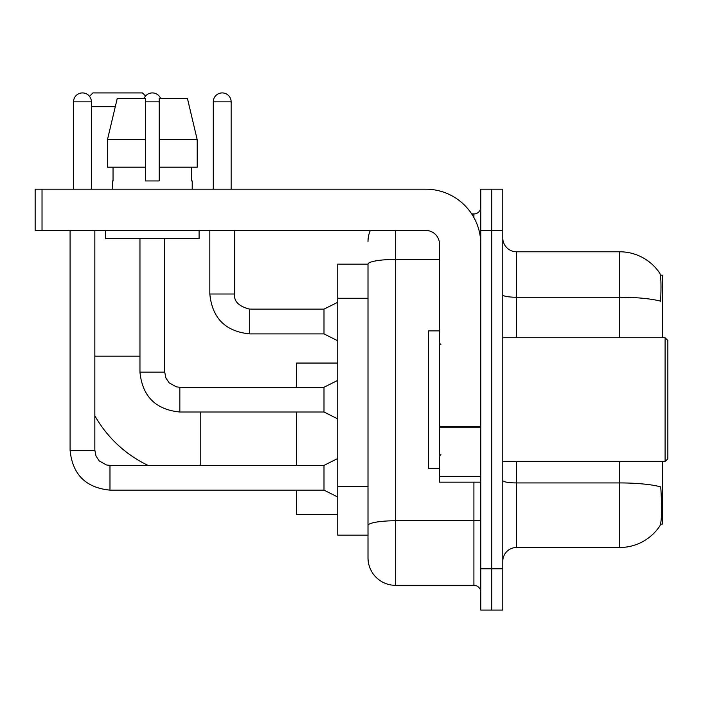 <?xml version="1.0" encoding="UTF-8"?>
<svg xmlns="http://www.w3.org/2000/svg" width="703" height="703" viewBox="0 0 703 703"><rect width="100%" height="100%" fill="white"/><g stroke="black" fill="none" stroke-linecap="round" stroke-linejoin="round"><path stroke-width="1.05" d="M662.349 337.748L662.349 275.163L660.398 275.163M660.565 524.113L662.349 524.113L662.349 461.537M368.003 264.161L337.748 264.161L337.748 535.124L368.003 535.124L368.003 557.813L368.003 264.161M502.794 561.258A13.752 13.752 0 0 1 516.556 547.496L619.712 547.496A48.138 48.138 0 0 0 659.959 525.774L659.686 526.178L659.959 525.774C661.611 521.898 661.989 510.8 661.092 492.478L660.741 486.915A48.138 8.357 180 0 0 619.712 482.926L619.712 461.537M491.792 568.815L491.792 610.081L502.794 610.081L502.794 568.815L491.792 568.815L491.792 610.081L480.79 610.081L480.79 568.815L491.792 568.815L491.792 230.461L491.792 568.815M480.79 568.815L480.79 189.195L491.792 189.195L491.792 230.461L491.792 189.195L502.794 189.195L502.794 568.815M619.712 337.748L619.712 297.246A48.138 8.357 180 0 1 660.635 301.2C661.295 285.356 661.031 276.077 659.853 273.353L659.853 273.353A48.138 48.138 0 0 0 619.712 251.779A48.138 48.138 0 0 1 659.686 273.098A48.138 48.138 0 0 0 619.712 251.779L516.556 251.779A13.752 13.752 0 0 1 502.794 238.027A13.752 13.752 0 0 0 516.556 251.779L516.556 337.748M395.517 230.461L395.517 585.327L473.91 585.327L473.91 482.17M471.722 213.958L473.91 213.958A6.881 6.881 0 0 0 480.79 207.077M368.003 542.69L368.003 530.308M480.79 592.198A6.881 6.881 0 0 0 473.91 585.327M368.003 241.463A27.505 27.505 0 0 1 370.305 230.461M395.517 585.327A27.505 27.505 0 0 1 368.003 557.813M197.2 167.191L197.2 139.686L187.429 98.42L197.2 139.686L197.2 167.191L159.212 167.191L159.212 98.42L187.429 98.42L197.2 139.686L159.212 139.686M148.017 465.386A121.039 121.039 0 0 1 94.843 415.754M89.501 96.337L92.919 92.919L142.437 92.919L145.556 96.039M115.283 106.671L91.408 106.671M296.481 412.02L296.481 465.386M296.481 490.14L296.481 514.35L337.748 514.35M337.748 363.056L296.481 363.056L296.481 387.265M73.525 189.195L73.525 101.856A8.937 8.937 0 0 1 82.462 92.919A8.937 8.937 0 0 1 91.408 101.856L91.408 189.195M337.748 497.021L323.995 490.14L323.995 465.386L337.748 458.505M70.089 230.461L70.089 450.254L94.843 450.254L94.843 230.461M144.089 98.42A8.937 8.937 0 0 1 160.592 98.42M337.748 418.9L323.995 412.02L323.995 387.265L337.748 380.385M139.959 238.712L139.959 372.133L164.713 372.133L164.713 238.712M480.79 482.17L439.524 482.17L439.524 426.545L480.79 426.545M480.79 244.213A55.019 55.019 0 0 0 425.772 189.195L42.031 189.195L42.031 230.461L425.772 230.461A13.752 13.752 0 0 1 439.524 244.213L439.524 426.545M42.031 230.461L35.15 230.461L35.15 189.195L42.031 189.195M159.212 180.943L145.459 180.943L159.212 180.943L159.212 167.191M112.454 180.943L113.042 180.943L112.454 180.943L112.454 189.195M192.227 180.943L191.629 180.943L192.227 180.943L192.227 189.195M191.629 167.191L191.629 180.943M145.459 139.686L107.471 139.686L117.243 98.42L145.459 98.42L145.459 180.943M113.042 180.943L113.042 167.191M105.573 230.461L105.573 238.712L199.098 238.712L199.098 230.461M145.459 167.191L107.471 167.191L107.471 139.686L117.243 98.42M665.1 337.748L667.85 340.498L667.85 458.787L665.1 461.537L665.1 337.748L502.794 337.748M439.524 330.867L428.522 330.867L428.522 468.409L439.524 468.409M213.273 189.195L213.273 101.856A8.937 8.937 0 0 1 222.21 92.919A8.937 8.937 0 0 1 231.146 101.856L231.146 189.195M337.748 340.77L323.995 333.899L323.995 309.135L337.748 302.264M209.828 230.461L209.828 294.003L234.591 294.003L234.591 230.461M368.003 298.257L337.748 298.257M368.003 486.696L337.748 486.696M619.712 547.496L619.712 482.926L516.556 482.926L516.556 547.496M659.853 273.353A48.138 48.138 0 0 0 619.712 251.779L619.712 297.246L516.556 297.246A13.752 2.39 0 0 1 502.794 294.856M502.794 230.461L480.79 230.461M516.556 461.537L516.556 482.926A13.752 2.39 0 0 1 502.794 480.536M480.79 519.561A6.881 1.195 0 0 1 473.91 520.756L395.517 520.756A27.505 4.78 180 0 0 368.003 525.528M368.003 264.196A27.505 4.78 180 0 1 395.517 259.425L439.524 259.425M473.91 217.578L473.91 213.958M94.843 356.175L139.959 356.175M200.206 465.386L200.206 412.02M323.995 490.14L109.976 490.14C85.775 487.75 72.479 474.455 70.089 450.254C72.479 474.455 85.775 487.75 109.976 490.14C85.775 487.75 72.479 474.455 70.089 450.254C72.479 474.455 85.775 487.75 109.976 490.14C85.775 487.75 72.479 474.455 70.089 450.254C72.479 474.455 85.775 487.75 109.976 490.14C85.775 487.75 72.479 474.455 70.089 450.254C72.479 474.455 85.775 487.75 109.976 490.14C85.775 487.75 72.479 474.455 70.089 450.254C72.479 474.455 85.775 487.75 109.976 490.14C85.775 487.75 72.479 474.455 70.089 450.254C72.479 474.455 85.775 487.75 109.976 490.14L109.976 465.412M73.525 101.856L91.408 101.856M323.995 412.02L179.845 412.02C155.644 409.629 142.349 396.334 139.959 372.133C142.349 396.334 155.644 409.629 179.845 412.02C155.644 409.629 142.349 396.334 139.959 372.133C142.349 396.334 155.644 409.629 179.845 412.02C155.644 409.629 142.349 396.334 139.959 372.133C142.349 396.334 155.644 409.629 179.845 412.02C155.644 409.629 142.349 396.334 139.959 372.133C142.349 396.334 155.644 409.629 179.845 412.02C155.644 409.629 142.349 396.334 139.959 372.133C142.349 396.334 155.644 409.629 179.845 412.02C155.644 409.629 142.349 396.334 139.959 372.133C142.349 396.334 155.644 409.629 179.845 412.02L179.845 387.265L323.995 387.265M145.459 101.856L159.212 101.856M480.79 427.74L439.524 427.74M439.524 476.485L480.79 476.485M323.995 333.899L249.714 333.899C225.522 331.5 212.218 318.204 209.828 294.003C212.218 318.204 225.522 331.5 249.714 333.899C225.522 331.5 212.218 318.204 209.828 294.003C212.218 318.204 225.522 331.5 249.714 333.899C225.522 331.5 212.218 318.204 209.828 294.003C212.218 318.204 225.522 331.5 249.714 333.899C225.522 331.5 212.218 318.204 209.828 294.003C212.218 318.204 225.522 331.5 249.714 333.899C225.522 331.5 212.218 318.204 209.828 294.003C212.218 318.204 225.522 331.5 249.714 333.899C225.522 331.5 212.218 318.204 209.828 294.003C212.218 318.204 225.522 331.5 249.714 333.899C225.522 331.5 212.218 318.204 209.828 294.003C212.218 318.204 225.522 331.5 249.714 333.899C225.522 331.5 212.218 318.204 209.828 294.003C212.218 318.204 225.522 331.5 249.714 333.899L249.714 309.162C238.8 306.385 233.756 301.341 234.591 294.003C233.756 301.341 238.8 306.385 249.714 309.135C238.8 306.385 233.756 301.341 234.591 294.003C233.756 301.341 238.8 306.385 249.714 309.135C238.8 306.385 233.756 301.341 234.591 294.003C233.756 301.341 238.8 306.385 249.714 309.135C238.8 306.385 233.756 301.341 234.591 294.003C233.756 301.341 238.8 306.385 249.714 309.135C238.8 306.385 233.756 301.341 234.591 294.003C233.756 301.341 238.8 306.385 249.714 309.135C238.8 306.385 233.756 301.341 234.591 294.003C233.756 301.341 238.8 306.385 249.714 309.135C238.8 306.385 233.756 301.341 234.591 294.003C233.756 301.341 238.8 306.385 249.714 309.135C238.8 306.385 233.756 301.341 234.591 294.003C233.756 301.341 238.8 306.385 249.714 309.135L323.995 309.135M213.273 101.856L231.146 101.856M94.843 450.254L96.047 456.159L99.272 460.957L106.434 464.964L109.976 465.386L323.995 465.386M164.713 372.133L165.917 378.038L169.151 382.827L176.304 386.843L179.845 387.265M502.794 461.537L665.1 461.537M440.904 344.619L439.524 343.249M440.904 454.656L439.524 456.036M209.828 294.003C212.218 318.204 225.522 331.5 249.714 333.899M234.591 294.003C233.756 301.341 238.8 306.385 249.714 309.135"/></g></svg>
